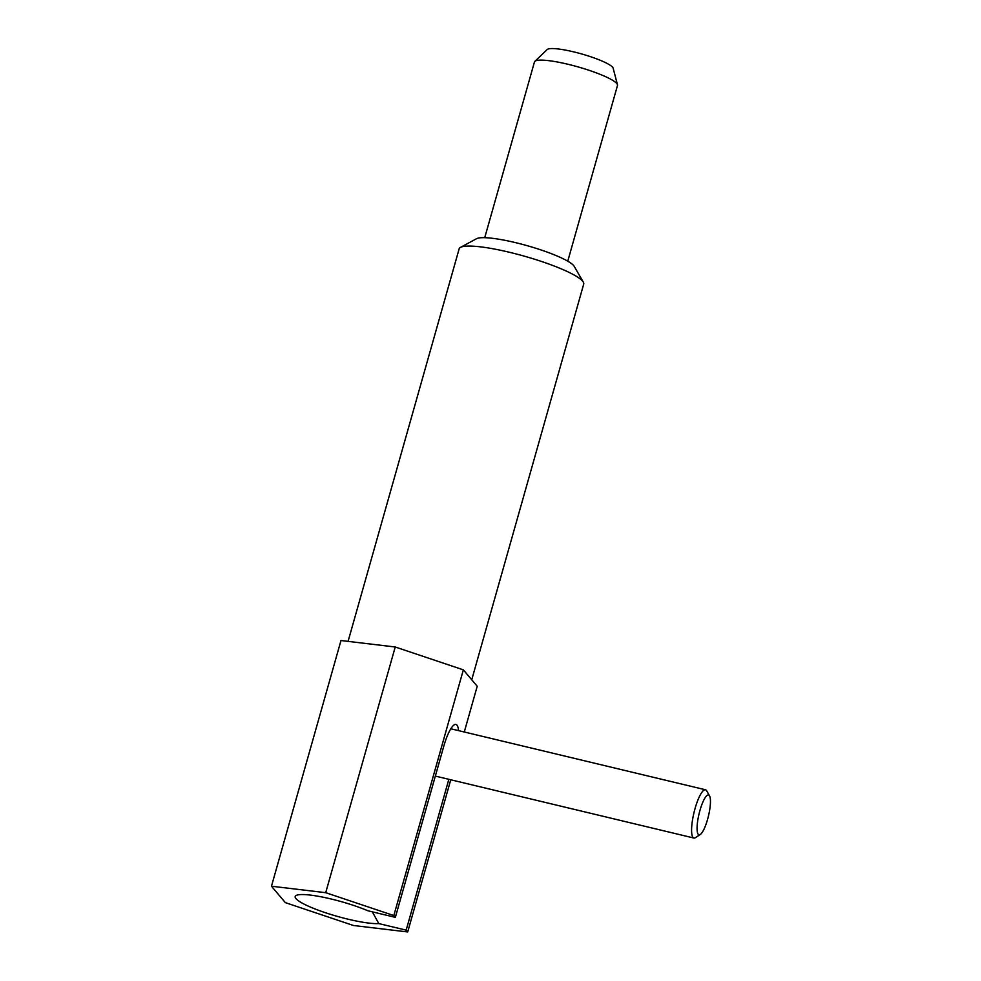 <?xml version="1.0" encoding="UTF-8"?>
<svg xmlns="http://www.w3.org/2000/svg" width="981" height="981" viewBox="0 0 981 981"><rect width="100%" height="100%" fill="white"/><g stroke="black" fill="none" stroke-linecap="round" stroke-linejoin="round"><path stroke-width="1.47" d="M458.532 730.612A29.123 6.855 103.5 0 0 455.932 724.456A29.123 6.855 103.5 0 0 443.731 746.394L395.355 917.358L367.985 910.797A46.132 7.627 15.8 0 0 324.086 897.407A46.132 7.627 15.8 0 0 295.747 895.751A46.132 7.627 15.8 0 0 325.312 912.673A46.132 7.627 15.8 0 0 378.801 923.587L372.326 911.84M378.801 923.587L406.171 930.135L407.704 931.95L353.467 925.5L285.348 902.63L271.467 886.223L325.704 892.685L393.822 915.543L395.355 917.358M448.844 779.319L406.171 930.135M271.467 886.223L340.983 640.532L395.233 646.994L463.351 669.851L477.22 686.259L464.283 731.998M325.704 892.685L395.233 646.994M393.822 915.543L463.351 669.851M407.704 931.95L450.757 779.785M348.071 641.378L459.145 248.855A64.721 10.705 15.8 0 1 460.518 247.371A64.721 10.705 15.8 0 1 524.345 256.176A64.721 10.705 15.8 0 1 583.315 282.123A64.721 10.705 15.8 0 1 583.707 284.098L471.738 679.772M460.518 247.371L476.521 238.714A51.49 8.522 15.8 0 1 527.3 245.716A51.49 8.522 15.8 0 1 574.216 266.354L583.315 282.123M484.724 237.696L534.449 61.987A43.152 7.137 15.8 0 1 534.829 61.386L547.19 49.553A34.433 5.702 15.8 0 1 581.574 53.93A34.433 5.702 15.8 0 1 613.15 68.204L617.478 84.771A43.152 7.137 15.8 0 1 617.478 85.494L567.766 261.191M534.829 61.386A43.152 7.137 15.8 0 1 577.907 66.867A43.152 7.137 15.8 0 1 617.478 84.771M700.262 834.5L695.455 837.651A24.807 5.837 -76.5 0 1 693.91 838.044A24.807 5.837 -76.5 0 1 693.027 837.455A24.807 5.837 -76.5 0 1 694.523 810.502A24.807 5.837 -76.5 0 1 705.474 789.779A24.807 5.837 -76.5 0 1 706.676 790.833L709.533 795.824A20.491 4.819 -76.5 0 1 708.454 816.008A20.491 4.819 -76.5 0 1 700.262 834.5A20.491 4.819 -76.5 0 1 698.264 834.341A20.491 4.819 -76.5 0 1 700.164 809.681A20.491 4.819 -76.5 0 1 709.533 795.824M435.331 776.081L693.91 838.044M450.819 728.773L705.474 789.779"/></g></svg>
